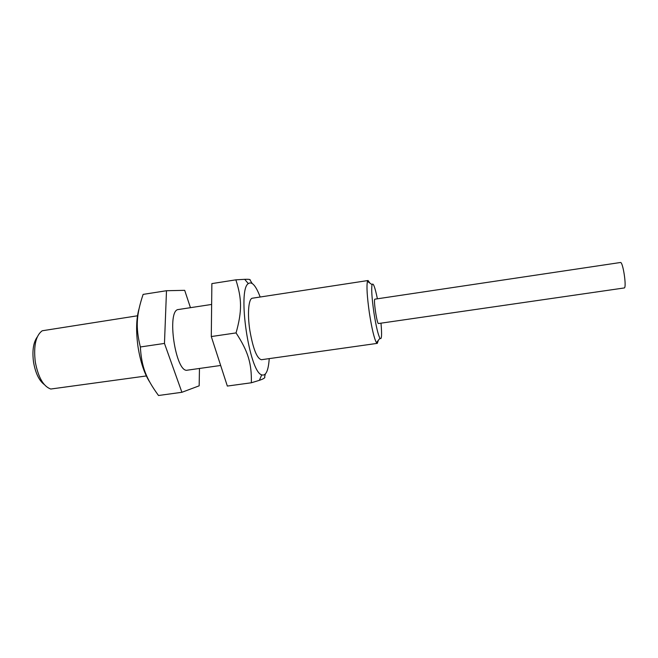 <?xml version="1.0" encoding="UTF-8"?>
<svg xmlns="http://www.w3.org/2000/svg" width="658" height="658" viewBox="0 0 658 658"><rect width="100%" height="100%" fill="white"/><g stroke="black" fill="none" stroke-linecap="round" stroke-linejoin="round"><path stroke-width="0.99" d="M199.464 368.464L199.16 385.827L181.904 392.291L164.467 343.427L166.49 290.721L184.692 290.334L190.45 307.681M211.637 304.44L178.548 309.499C166.129 309.449 175.587 373.785 187.472 370.158L220.66 365.47M149.596 381.829C144.308 373.464 140.467 361.892 138.065 347.12C135.885 331.69 136.181 319.015 138.953 309.104M166.49 290.721L143.123 294.389C136.313 314.804 135.49 327.223 140.36 346.972C141.528 366.901 145.986 378.317 158.504 395.499L181.904 392.291M140.36 346.972L164.467 343.427M146.339 375.957L50.798 389.026C43.428 386.452 38.254 377.445 35.293 361.99C33.451 345.935 35.762 335.531 42.235 330.768L137.497 315.782M235.86 279.839L211.868 283.606L211.292 336.551L227.339 386.065L251.364 382.775C251.701 363.487 248.263 351.602 236.058 332.915C242.169 311.176 241.93 298.576 235.86 279.839L244.702 279.321C248.905 279.173 250.698 279.436 250.081 280.102L252.154 283.434M260.173 297.013C255.872 285.613 251.915 281.147 248.313 283.614C237.201 289.865 249.292 372.074 261.728 374.863C265.89 376.187 268.39 370.767 269.229 358.618M369.886 283.104L368.069 280.514L252.433 298.197C248.584 298.337 247.227 313.611 249.851 330.456C253.108 348.946 256.982 358.7 261.481 359.712L377.314 343.361L378.309 340.359M265.355 374.048L264.623 376.804C265.519 377.659 263.759 378.835 259.367 380.332L251.364 382.775M211.292 336.551L236.058 332.915M368.069 280.514L367.444 281.385C366.44 286.115 367.09 296.618 369.368 312.895C371.844 328.696 374.205 338.631 376.458 342.703L377.314 343.361M624.187 287.965C626.942 288.27 622.994 261.415 620.436 262.501L374.912 299.168C373.201 298.748 376.976 324.419 378.498 323.53L624.187 287.965M37.226 337.019C33.311 342.538 32.086 350.928 33.542 362.188C35.466 373.045 39.019 380.472 44.201 384.478M380.99 323.168C382.035 335.128 381.689 340.161 379.946 338.27C378.029 334.642 375.989 325.94 373.843 312.18C371.852 297.992 371.252 288.813 372.058 284.634C373.185 282.323 374.961 287.036 377.404 298.798M248.313 283.614L244.702 279.321M261.728 374.863L259.367 380.332M372.058 284.634L367.444 281.385M379.946 338.27L376.458 342.703"/></g></svg>
